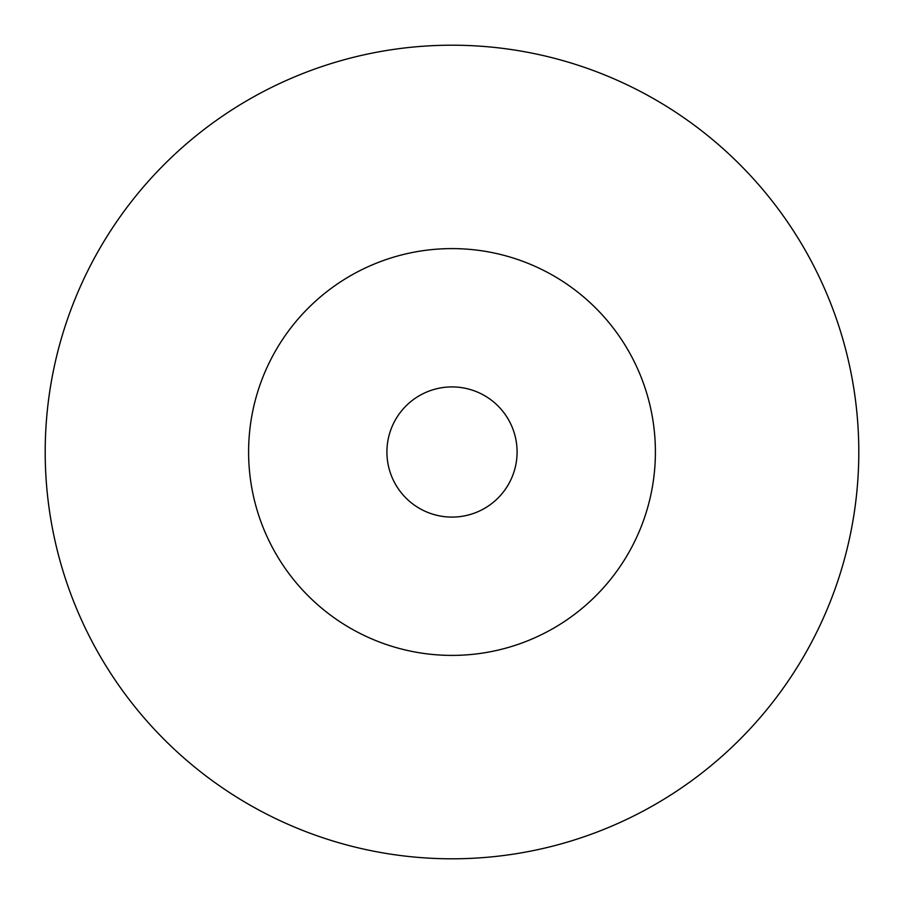 <?xml version="1.0" encoding="UTF-8"?>
<svg xmlns="http://www.w3.org/2000/svg" width="904" height="904" viewBox="0 0 904 904"><rect width="100%" height="100%" fill="white"/><g stroke="black" fill="none" stroke-linecap="round" stroke-linejoin="round"><path stroke-width="1.36" d="M452 45.2A406.8 406.8 0 0 0 45.2 452A406.8 406.8 0 0 0 452 858.8A406.8 406.8 0 0 0 858.8 452A406.8 406.8 0 0 0 452 45.2M452 248.6A203.4 203.4 0 0 0 248.6 452A203.4 203.4 0 0 0 452 655.4A203.4 203.4 0 0 0 655.4 452A203.4 203.4 0 0 0 452 248.6M452 517.088A65.088 65.088 0 0 0 517.088 452A65.088 65.088 0 0 0 452 386.912A65.088 65.088 0 0 0 386.912 452A65.088 65.088 0 0 0 452 517.088"/></g></svg>
